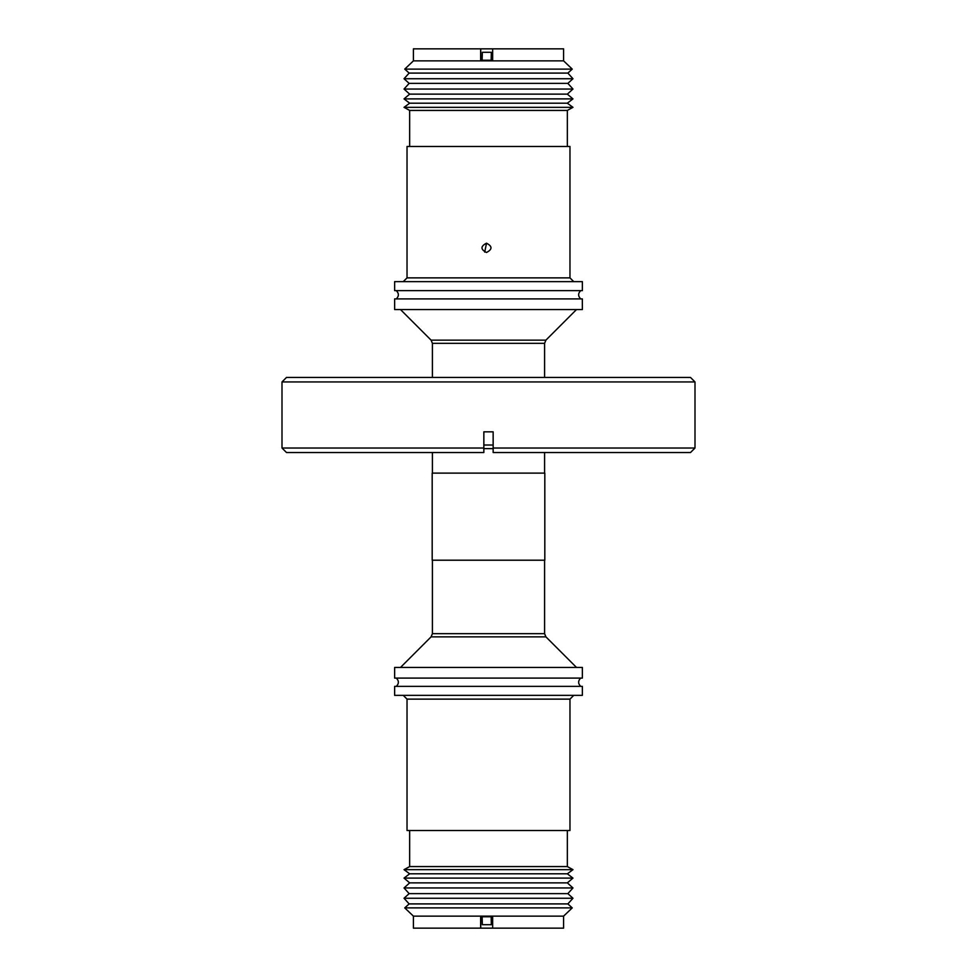 <?xml version="1.0" encoding="UTF-8"?>
<svg xmlns="http://www.w3.org/2000/svg" width="977" height="977" viewBox="0 0 977 977"><rect width="100%" height="100%" fill="white"/><g stroke="black" fill="none" stroke-linecap="round" stroke-linejoin="round"><path stroke-width="1.47" d="M487.108 560.212L432.188 560.212L432.188 473.112L544.812 473.112L544.812 560.212L487.108 560.212M486.18 678.099L394.635 678.099L394.635 667.438L582.365 667.438L582.365 678.099L486.18 678.099M486.18 695.368L394.635 695.368L394.635 686.367L582.365 686.367L582.365 695.368L486.18 695.368M407.03 699.129L569.97 699.129L569.97 830.535L407.03 830.535L407.03 699.129L403.269 695.368M572.974 869.664L404.026 869.664L409.656 873.804L567.344 873.804L572.974 869.664L567.344 866.575L409.656 866.575L409.656 830.535M404.026 878.103L409.656 882.866L567.344 882.866L572.974 878.103L404.026 878.103L409.656 873.804M404.026 887.959L409.143 893.625L567.857 893.625L572.974 887.959L404.026 887.959L409.656 882.866M404.026 898.254L409.143 903.908L567.857 903.908L572.974 898.254L404.026 898.254L409.143 893.625M480.757 916.658L480.757 928.15L563.595 928.15L563.595 916.133L572.253 907.889L404.747 907.889L409.143 903.908M563.595 916.133L413.405 916.133L404.747 907.889M482.137 916.756L491.15 916.756L491.346 924.718L482.345 924.718L482.137 916.756L480.647 916.646L480.647 928.15L413.405 928.15L413.405 916.133M695.001 381.946L690.495 377.44L286.505 377.44L281.999 381.946L281.999 448.028L483.847 448.028L483.847 431.834L493.153 431.834L493.153 452.534L493.153 448.028L695.001 448.028L695.001 381.946L281.999 381.946M493.153 448.626L483.847 448.626M483.847 445.023L493.153 445.023M483.847 452.534L483.847 448.028L483.847 452.534L286.505 452.534L281.999 448.028M582.365 309.562L394.635 309.562L394.635 298.901L582.329 298.901L582.365 309.562M486.18 290.633L394.635 290.633L394.635 281.632L582.365 281.632L582.365 290.633L486.18 290.633M569.97 277.871L569.97 146.465L407.03 146.465L407.03 277.871L569.97 277.871L573.731 281.632M486.485 243.188C492.493 246.277 492.493 249.391 486.485 252.493C480.489 249.391 480.489 246.289 486.485 243.188M486.534 243.188L484.702 252.09M567.344 110.425L409.656 110.425L404.026 107.336L572.949 107.336L567.344 110.425L567.344 146.465M567.344 103.196L409.656 103.196L404.026 98.897L572.949 98.897L567.344 103.196L572.974 107.336M567.344 94.134L409.656 94.134L404.026 89.041L572.949 89.041L567.344 94.134L572.974 98.897M480.757 60.342L480.757 48.85L563.595 48.85L563.595 60.867L572.253 69.111L404.747 69.111L413.405 60.867L563.595 60.867M567.857 83.375L409.143 83.375L404.026 78.746L572.949 78.746L567.857 83.375L572.974 89.041M572.974 78.746L567.857 73.092L409.143 73.092L404.747 69.111M491.346 52.282L491.15 60.244L482.137 60.244L482.345 52.282L491.346 52.282L491.37 60.256M492.652 48.85L492.652 60.354L491.15 60.244M413.405 60.867L413.405 48.85L480.647 48.85L480.647 60.354L482.137 60.244M695.001 448.028L690.495 452.534L493.153 452.534M491.37 916.744L491.346 924.718M492.652 928.15L492.652 916.646L491.15 916.756M487.108 633.67L544.592 633.67L545.911 636.857L431.089 636.857L432.408 633.67L487.108 633.67M544.58 343.33L432.408 343.33L431.089 340.143L545.911 340.143L544.58 343.33M396.308 678.099C399.043 680.859 399.043 683.607 396.308 686.367M396.308 290.633C399.043 293.393 399.043 296.141 396.308 298.901M432.408 452.534L432.408 473.112M432.408 560.212L432.408 633.67M431.089 636.857L400.509 667.438M409.656 866.575L404.026 869.664M544.592 377.44L544.592 343.33M431.089 340.143L400.509 309.562M567.857 73.092L572.253 69.111M409.143 73.092L404.026 78.746M409.143 83.375L404.026 89.041M409.656 94.134L404.026 98.897M409.656 103.196L404.026 107.336M409.656 110.425L409.656 146.465M407.03 277.871L403.269 281.632M580.692 290.633C577.957 293.393 577.957 296.141 580.692 298.901M545.911 340.143L576.491 309.562M432.408 377.44L432.408 343.33M567.857 903.908L572.253 907.889M567.857 893.625L572.974 898.254M567.344 882.866L572.974 887.959M567.344 873.804L572.974 878.103M567.344 866.575L567.344 830.535M569.97 699.129L573.731 695.368M580.692 678.099C577.957 680.859 577.957 683.607 580.692 686.367M545.911 636.857L576.491 667.438M544.592 560.212L544.592 633.67M544.592 452.534L544.592 473.112"/></g></svg>

